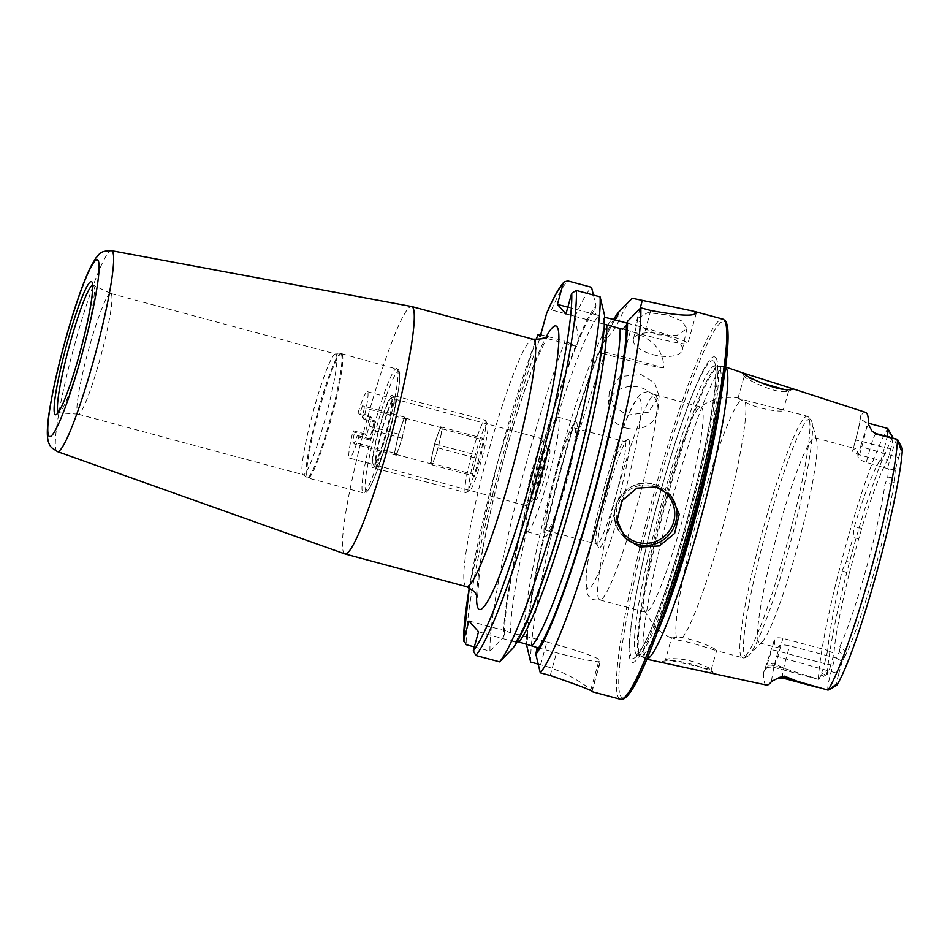 <?xml version="1.0" encoding="UTF-8"?>
<svg xmlns="http://www.w3.org/2000/svg" width="950" height="950" viewBox="0 0 950 950"><rect width="100%" height="100%" fill="white"/><g stroke="black" fill="none" stroke-linecap="round" stroke-linejoin="round"><path stroke-width="0.71" stroke-dasharray="4.75 3.56" d="M712.096 673.312L713.379 673.158C712.69 670.7 682.266 659.276 668.313 660.749C663.741 660.915 661.699 661.366 662.174 662.102L665.701 663.302M665.582 659.929C664.81 659.336 666.663 658.896 671.116 658.611C679.689 658.599 687.681 659.822 695.103 662.293C705.565 666.128 710.956 668.539 711.277 669.501L665.736 659.431L662.174 662.102M760.534 382.624L744.218 376.366C744.681 378.231 770.961 391.875 783.133 391.602C787.752 391.804 789.545 391.614 788.512 391.008L783.144 389.168M652.721 354.576A24.997 10.889 -167.9 0 0 682.361 349.849A24.997 10.889 -167.9 0 0 663.088 334.685A24.997 10.889 -167.9 0 0 633.46 339.399A24.997 10.889 -167.9 0 0 652.721 354.576M656.949 334.792L676.804 335.492L686.874 328.688L682.064 321.076L667.316 314.901L647.781 312.633L637.984 318.238L642.461 327.382L656.949 334.792M626.145 428.07A24.997 21.292 -175.1 0 0 657.958 409.889A24.997 21.292 -175.1 0 0 639.956 387.422A24.997 21.292 -175.1 0 0 608.143 405.603A24.997 21.292 -175.1 0 0 626.145 428.07M627.249 415.209L648.458 412.217L659.134 396.221L654.669 382.85L641.06 374.561L619.911 376.556L609.318 391.946L613.7 406.267L627.249 415.209M111.103 293.752A62.498 6.733 105.1 0 1 100.534 357.117A62.498 6.733 105.1 0 1 78.327 414.188A62.498 6.733 105.1 0 1 78.197 414.176A62.498 6.733 105.1 0 1 77.781 413.903A62.498 6.733 105.1 0 1 88.516 349.956A62.498 6.733 105.1 0 1 110.687 293.479A62.498 6.733 105.1 0 1 110.806 293.526A62.498 6.733 105.1 0 1 111.103 293.752M336.086 354.314A62.498 6.733 105.1 0 1 325.351 418.249A62.498 6.733 105.1 0 1 303.181 474.727A62.498 6.733 105.1 0 1 302.943 474.62A62.498 6.733 105.1 0 1 302.765 474.466A62.498 6.733 105.1 0 1 313.179 411.706A62.498 6.733 105.1 0 1 335.397 354.017A62.498 6.733 105.1 0 1 335.671 354.041A62.498 6.733 105.1 0 1 336.086 354.314M392.421 395.295A37.501 4.037 105.1 0 1 392.54 395.461A37.501 4.037 105.1 0 1 386.329 432.392A37.501 4.037 105.1 0 1 373.16 467.447A37.501 4.037 105.1 0 1 372.424 467.388A37.501 4.037 105.1 0 1 379.216 427.749A37.501 4.037 105.1 0 1 392.421 395.295M394.582 399.107A34.378 3.705 105.1 0 1 394.689 399.261A34.378 3.705 105.1 0 1 389.001 433.117A34.378 3.705 105.1 0 1 376.924 465.251A34.378 3.705 105.1 0 1 376.485 465.346A34.378 3.705 105.1 0 1 376.259 465.191A34.378 3.705 105.1 0 1 382.161 430.017A34.378 3.705 105.1 0 1 394.357 398.964A34.378 3.705 105.1 0 1 394.582 399.107M344.957 553.933A128.119 13.799 105.1 0 1 344.221 553.411A128.119 13.799 105.1 0 1 366.082 422.845A128.119 13.799 105.1 0 1 411.564 306.517M763.562 672.303A26.742 2.886 105.1 0 0 771.614 650.038A8.752 0.606 -164.5 0 1 771.59 649.966A8.752 0.606 -164.5 0 1 779.273 651.462L824.564 663.658A18.003 1.936 105.1 0 1 818.579 679.262A18.003 1.936 105.1 0 1 818.342 679.309A18.003 1.936 105.1 0 1 818.235 679.25L786.303 669.073L772.754 663.041L768.704 665.202L763.562 672.303A145.172 15.639 105.1 0 0 765.498 684.416A145.172 15.639 105.1 0 0 766.543 685.069M887.775 428.486L888.452 431.371C887.098 433.699 890.957 440.23 891.967 437.048L892.703 437.154M892.893 438.128A10.806 1.164 -74.9 0 1 890.791 448.673L884.509 447.497A18.003 1.936 -74.9 0 0 887.122 436.572M890.791 448.673L887.692 459.871L881.018 460.097L884.509 447.497L863.206 441.774A8.752 0.606 15.5 0 0 855.523 440.266A8.752 0.606 15.5 0 0 855.558 440.349A26.742 2.886 -74.9 0 0 860.688 415.744L862.256 420.149L866.115 422.714L877.705 425.719M671.686 637.925L676.459 637.403C688.429 636.453 716.039 648.244 716.573 650.406C719.554 652.175 693.904 642.533 679.179 640.454L671.602 637.711L665.511 659.68M711.277 669.501L716.668 650.596L715.778 650.512L742.413 657.685A124.984 13.466 105.1 0 1 741.582 657.139A124.984 13.466 105.1 0 1 763.04 529.257A124.984 13.466 105.1 0 1 807.393 416.29A124.984 13.466 105.1 0 1 808.224 416.836A124.984 13.466 105.1 0 1 786.754 544.73A124.984 13.466 105.1 0 1 742.413 657.685C743.826 658.469 746.023 657.661 748.992 655.251A123.12 13.264 105.1 0 1 745.192 656.177A123.12 13.264 105.1 0 1 767.481 526.051A123.12 13.264 105.1 0 1 810.837 419.484A123.12 13.264 105.1 0 1 811.858 421.705A123.12 13.264 105.1 0 1 790.828 541.274A123.12 13.264 105.1 0 1 748.992 655.251L762.316 641.666A106.246 11.448 105.1 0 1 759.751 642.936A106.246 11.448 105.1 0 1 759.05 642.473A106.246 11.448 105.1 0 1 777.29 533.769A106.246 11.448 105.1 0 1 814.981 437.76A106.246 11.448 105.1 0 1 815.694 438.223A106.246 11.448 105.1 0 1 816.572 440.135A106.246 11.448 105.1 0 1 798.428 543.317A106.246 11.448 105.1 0 1 762.316 641.666M738.114 398.371L745.275 402.099C758.397 409.806 785.923 412.858 783.216 410.103L738.114 398.371M788.595 391.246L783.216 410.103M628.698 439.529A56.24 6.056 105.1 0 1 618.521 498.976A56.24 6.056 105.1 0 1 598.714 547.663A56.24 6.056 105.1 0 1 598.536 547.426A56.24 6.056 105.1 0 1 607.857 492.029A56.24 6.056 105.1 0 1 627.606 439.434A56.24 6.056 105.1 0 1 628.698 439.529M624.863 441.726A53.117 5.724 105.1 0 1 615.742 496.078A53.117 5.724 105.1 0 1 596.897 544.089A53.117 5.724 105.1 0 1 596.541 543.851A53.117 5.724 105.1 0 1 596.386 543.626A53.117 5.724 105.1 0 1 605.186 491.304A53.117 5.724 105.1 0 1 623.829 441.643A53.117 5.724 105.1 0 1 624.518 441.501A53.117 5.724 105.1 0 1 624.863 441.726M655.773 395.164A106.246 11.448 105.1 0 1 638.459 500.424A106.246 11.448 105.1 0 1 600.638 599.854A106.246 11.448 105.1 0 1 599.83 599.889A106.246 11.448 105.1 0 1 599.129 599.426A106.246 11.448 105.1 0 1 617.369 490.723A106.246 11.448 105.1 0 1 655.061 394.713A106.246 11.448 105.1 0 1 655.738 395.141A106.246 11.448 105.1 0 1 655.773 395.164M701.729 407.538A106.246 11.448 105.1 0 1 683.477 516.242A106.246 11.448 105.1 0 1 645.786 612.263A106.246 11.448 105.1 0 1 645.086 611.8A106.246 11.448 105.1 0 1 644.551 610.909A106.246 11.448 105.1 0 1 662.352 506.694A106.246 11.448 105.1 0 1 699.271 407.621A106.246 11.448 105.1 0 1 701.017 407.075A106.246 11.448 105.1 0 1 701.729 407.538M646.95 659.074A151.371 16.304 105.1 0 1 646.143 659.086A151.371 16.304 105.1 0 1 645.62 658.873A151.371 16.304 105.1 0 1 645.05 658.398A151.371 16.304 105.1 0 1 670.462 505.649A151.371 16.304 105.1 0 1 724.268 366.676A151.371 16.304 105.1 0 1 724.826 366.759A151.371 16.304 105.1 0 1 725.527 367.175M715.587 357.532A158.258 17.052 105.1 0 1 686.945 524.816A158.258 17.052 105.1 0 1 631.216 661.806A158.258 17.052 105.1 0 1 634.517 603.559A158.258 17.052 105.1 0 1 686.898 408.939A158.258 17.052 105.1 0 1 715.587 357.532M544.576 439.482A34.378 3.705 105.1 0 1 544.849 440.052A34.378 3.705 105.1 0 1 538.982 473.492A34.378 3.705 105.1 0 1 527.274 505.341A34.378 3.705 105.1 0 1 526.478 505.709A34.378 3.705 105.1 0 1 526.253 505.566A34.378 3.705 105.1 0 1 532.154 470.392A34.378 3.705 105.1 0 1 544.35 439.327A34.378 3.705 105.1 0 1 544.576 439.482M547.093 448.554A26.244 2.826 105.1 0 1 547.307 448.982A26.244 2.826 105.1 0 1 542.83 474.525A26.244 2.826 105.1 0 1 533.876 498.845A26.244 2.826 105.1 0 1 533.271 499.13A26.244 2.826 105.1 0 1 533.104 499.011A26.244 2.826 105.1 0 1 537.605 472.162A26.244 2.826 105.1 0 1 546.927 448.436A26.244 2.826 105.1 0 1 547.093 448.554M549.611 449.231A26.244 2.826 105.1 0 1 545.098 476.081A26.244 2.826 105.1 0 1 535.788 499.807A26.244 2.826 105.1 0 1 535.61 499.688A26.244 2.826 105.1 0 1 540.122 472.839A26.244 2.826 105.1 0 1 549.433 449.113A26.244 2.826 105.1 0 1 549.611 449.231M576.436 422.239A59.375 6.401 105.1 0 1 566.236 482.98A59.375 6.401 105.1 0 1 545.181 536.631A59.375 6.401 105.1 0 1 544.778 536.382A59.375 6.401 105.1 0 1 554.978 475.629A59.375 6.401 105.1 0 1 576.044 421.978A59.375 6.401 105.1 0 1 576.436 422.239M558.434 417.394A59.375 6.401 105.1 0 1 548.245 478.135A59.375 6.401 105.1 0 1 527.179 531.786A59.375 6.401 105.1 0 1 526.787 531.537A59.375 6.401 105.1 0 1 536.976 470.784A59.375 6.401 105.1 0 1 558.042 417.133A59.375 6.401 105.1 0 1 558.434 417.394M574.774 428.248A53.117 5.724 105.1 0 1 565.654 482.588A53.117 5.724 105.1 0 1 546.808 530.599A53.117 5.724 105.1 0 1 546.452 530.373A53.117 5.724 105.1 0 1 555.572 476.021A53.117 5.724 105.1 0 1 574.418 428.011A53.117 5.724 105.1 0 1 574.774 428.248M538.199 664.074L540.609 664.727C566.426 671.472 589.095 687.171 590.722 690.222A196.864 21.209 -74.9 0 0 591.221 690.911A196.864 21.209 -74.9 0 0 591.791 691.41L591.981 691.624M530.658 662.043A196.864 21.209 105.1 0 1 605.756 352.201L599.177 352.391A176.7 19.036 105.1 0 0 527.404 639.326L526.241 643.494A180.821 19.475 105.1 0 1 598.69 351.844M632.118 298.395A196.864 21.209 105.1 0 0 615.897 327.275L630.373 331.17C652.721 338.473 663.836 350.681 663.706 367.793L605.756 352.201M827.723 650.382L824.564 663.658L830.846 664.822L834.053 653.291C834.67 639.587 839.741 612.964 849.241 573.42L842.104 570.808C834.053 606.694 829.255 633.222 827.723 650.382L782.919 638.317C777.694 637.296 774.867 637.794 774.452 639.813A106.246 11.448 -74.9 0 0 775.865 646.998A106.246 11.448 -74.9 0 0 776.578 647.461A106.246 11.448 -74.9 0 0 779.665 645.632C780.971 644.611 784.296 644.67 789.616 645.81L836 657.97A106.246 11.448 105.1 0 0 839.456 651.831L844.716 656.747A109.844 11.839 105.1 0 1 842.211 661.354L836 657.97M888.452 468.849L895.304 469.894L898.724 457.544L869.915 449.267A8.752 0.606 -164.5 0 1 860.771 446.168L857.933 456.404C858.325 458.636 861.104 460.643 866.269 462.412L888.452 468.849A106.246 11.448 105.1 0 1 887.668 477.981L885.056 483.799A106.246 11.448 105.1 0 1 839.895 646.653L839.456 651.831M857.933 456.404A106.246 11.448 -74.9 0 0 856.508 449.207A106.246 11.448 -74.9 0 0 855.807 448.744A106.246 11.448 -74.9 0 0 852.72 450.573L855.523 440.266C858.562 428.878 860.189 420.981 860.403 416.575L860.688 415.744A143.913 15.509 105.1 0 1 865.676 412.395M862.256 420.137L866.352 422.667A18.003 1.936 -74.9 0 0 866.115 422.714M830.846 664.822A10.806 1.164 105.1 0 1 827.26 674.191L826.417 673.443C826.678 671.864 825.859 671.163 823.959 671.341L818.235 679.25M895.304 469.894A109.844 11.839 105.1 0 1 894.674 476.603L887.668 477.981M771.637 681.34A26.742 2.886 -74.9 0 1 776.827 655.856A8.752 0.606 15.5 0 0 785.971 658.956L838.779 673.693A10.806 1.164 -74.9 0 0 836.701 684.76L836.855 685.116M902.476 448.103L902.31 448.174A134.876 14.535 105.1 0 1 876.328 574.097A134.876 14.535 105.1 0 1 836.701 684.76M894.674 476.603L894.092 482.576A110.936 11.946 105.1 0 1 846.937 652.614L844.716 656.747M898.724 457.544A10.806 1.164 105.1 0 1 902.31 448.174M838.779 673.693L842.211 661.354M892.869 437.606A134.876 14.535 105.1 0 0 853.254 548.281A134.876 14.535 105.1 0 0 827.26 674.191L826.417 673.443L820.515 676.352M849.241 573.42L852.126 562.756A109.844 11.839 105.1 0 1 858.788 538.733L861.781 528.2A110.936 11.946 105.1 0 1 887.692 459.871M858.788 538.733L853.076 537.534L854.109 527.499A106.246 11.448 105.1 0 1 879.961 460.406L859.56 454.919C854.513 453.257 852.233 451.808 852.72 450.573L855.558 440.349M842.104 570.808L846.438 561.474L852.126 562.756M846.438 561.474A106.246 11.448 105.1 0 1 853.076 537.534M782.919 638.317L779.273 651.462A18.003 1.936 105.1 0 1 773.051 667.114C763.361 666.912 766.199 669.655 764.679 669.714L774.499 639.457L771.614 650.038M474.347 646.879L489.951 651.082A196.864 21.209 105.1 0 1 565.06 341.24L541.31 334.851A196.864 21.209 105.1 0 0 466.213 644.694M489.951 651.082L503.322 637.331A180.821 19.475 105.1 0 1 575.771 345.681L565.06 341.24M593.429 295.082L595.994 305.686A180.821 19.475 105.1 0 0 578.408 339.186L576.567 346.441L575.771 345.681M503.322 637.331L505.744 630.883L510.696 632.854L527.487 636.738L527.606 637.913C526.538 593.916 568.801 424.793 599.212 352.486M578.408 339.186L575.201 316.314L551.451 309.926C548.91 309.819 547.271 311.054 546.559 313.631M575.201 316.314A196.864 21.209 105.1 0 1 591.541 287.304M595.994 305.686L594.854 309.807L596.018 314.771L604.58 317.253M518.831 641.951L515.363 641.654L512.952 648.09M565.974 313.939L604.58 324.342L603.214 320.91L604.556 315.258M478.539 631.738L515.043 642.046C519.021 636.856 524.246 626.454 530.729 610.862L545.015 572.541C554.076 546.119 562.911 517.038 571.544 485.284C590.639 415.399 603.962 345.527 603.214 320.91M540.609 664.727L546.915 641.974L527.487 636.738L527.404 639.326M615.897 327.275L601.326 345.349L599.806 350.847A176.7 19.036 105.1 0 1 615.351 319.164M601.326 345.349A180.821 19.475 105.1 0 1 613.581 319.592M627 323.107L635.419 325.375A49.994 3.491 -164.5 0 1 687.871 343.52A49.994 3.491 -164.5 0 1 643.969 334.934L622.761 329.234M567.851 307.183L596.018 314.771M468.92 620.979L505.744 630.883M546.915 641.974A49.994 3.491 -164.5 0 1 599.189 659.68L600.258 660.867A49.994 3.491 -164.5 0 1 600.436 661.307A49.994 3.491 -164.5 0 1 556.534 652.733L537.106 647.508M663.706 367.793A49.994 3.491 -164.5 0 1 622.689 358.851L599.177 352.521M576.567 346.441L540.17 336.644M738.031 398.169L744.218 376.366M881.018 460.097L879.961 460.406M897.429 439.339A18.003 1.936 105.1 0 0 891.207 455.003L887.561 468.148M828.127 650.809L834.053 653.291M827.996 690.163A18.003 1.936 -74.9 0 1 831.274 671.151L834.919 658.006M469.253 490.224A34.378 3.705 105.1 0 1 475.475 453.898A34.378 3.705 105.1 0 1 487.576 424.139A34.378 3.705 105.1 0 1 487.683 424.294A34.378 3.705 105.1 0 1 481.994 458.149A34.378 3.705 105.1 0 1 469.918 490.283A34.378 3.705 105.1 0 1 469.253 490.224M465.417 492.421A37.501 4.037 105.1 0 1 471.865 454.053A37.501 4.037 105.1 0 1 485.165 420.161A37.501 4.037 105.1 0 1 485.414 420.327A37.501 4.037 105.1 0 1 485.533 420.494A37.501 4.037 105.1 0 1 479.322 457.425A37.501 4.037 105.1 0 1 466.153 492.48A37.501 4.037 105.1 0 1 465.666 492.587A37.501 4.037 105.1 0 1 465.417 492.421M375.428 468.196A37.501 4.037 105.1 0 1 375.309 468.029A37.501 4.037 105.1 0 1 381.52 431.098A37.501 4.037 105.1 0 1 394.689 396.043A37.501 4.037 105.1 0 1 395.164 395.936A37.501 4.037 105.1 0 1 395.414 396.103A37.501 4.037 105.1 0 1 388.978 434.471A37.501 4.037 105.1 0 1 375.678 468.362A37.501 4.037 105.1 0 1 375.428 468.196M373.255 464.384A34.378 3.705 105.1 0 1 373.16 464.229A34.378 3.705 105.1 0 1 378.848 430.374A34.378 3.705 105.1 0 1 390.913 398.24A34.378 3.705 105.1 0 1 391.353 398.157A34.378 3.705 105.1 0 1 391.59 398.299A34.378 3.705 105.1 0 1 385.688 433.473A34.378 3.705 105.1 0 1 373.492 464.538A34.378 3.705 105.1 0 1 373.255 464.384M358.091 412.704A34.378 3.705 105.1 0 1 367.365 391.697A34.378 3.705 105.1 0 1 367.591 391.839A34.378 3.705 105.1 0 1 363.755 419.033L362.318 417.43L364.349 407.894L362.496 405.828L359.539 414.319L358.091 412.704L370.096 415.934A34.378 3.705 105.1 0 0 365.097 433.96L353.103 430.73A34.378 3.705 105.1 0 0 349.267 457.924A34.378 3.705 105.1 0 0 349.493 458.078L373.492 464.538M399.309 446.749A18.751 2.019 -74.9 0 0 404.308 428.735A18.751 2.019 -74.9 0 0 405.424 418.166A18.751 2.019 -74.9 0 0 405.294 418.083A18.751 2.019 -74.9 0 0 401.529 425.624A18.751 2.019 -74.9 0 0 396.53 443.65A18.751 2.019 -74.9 0 0 395.426 454.207A18.751 2.019 -74.9 0 0 395.544 454.29A18.751 2.019 -74.9 0 0 399.309 446.749L402.277 438.259L406.351 419.199L404.498 417.133L398.572 434.114L394.499 453.174L396.352 455.24L399.309 446.749M434.566 443.804L440.491 426.823L442.344 428.889L438.271 447.949L435.314 456.439A18.751 2.019 105.1 0 1 431.549 463.98A18.751 2.019 105.1 0 1 431.419 463.897A18.751 2.019 105.1 0 1 432.535 453.34A18.751 2.019 105.1 0 1 437.534 435.314A18.751 2.019 105.1 0 1 441.299 427.773A18.751 2.019 105.1 0 1 441.418 427.856A18.751 2.019 105.1 0 1 440.313 438.425A18.751 2.019 105.1 0 1 435.314 456.439L432.345 464.93L430.492 462.864L434.566 443.804L476.567 455.109L482.493 438.128L484.346 440.194L480.272 459.254L474.347 476.235L472.494 474.169L476.567 455.109M363.755 419.033L375.749 422.263A34.378 3.705 105.1 0 1 370.749 440.289L358.756 437.059A34.378 3.705 105.1 0 1 349.493 458.078M358.756 437.059L357.319 435.444L354.35 443.935L352.497 441.869L354.54 432.345L353.103 430.73M359.539 414.319L371.533 417.549L366.534 435.575L354.54 432.345M398.572 434.114L368.576 426.039M404.498 417.133L362.496 405.828M406.351 419.199L364.349 407.894M402.277 438.259L372.281 430.184L374.312 420.66L362.318 417.43M357.319 435.444L369.312 438.674L372.281 430.184M396.352 455.24L354.35 443.935M394.499 453.174L352.497 441.869M430.492 462.864L472.494 474.169M432.345 464.93L474.347 476.235M438.271 447.949L480.272 459.254M442.344 428.889L484.346 440.194M440.491 426.823L482.493 438.128M366.534 435.575L365.097 433.96M371.533 417.549L370.096 415.934M375.749 422.263L374.312 420.66M370.749 440.289L369.312 438.674M92.482 285.249A65.894 7.101 105.1 0 1 93.183 285.249A65.894 7.101 105.1 0 1 93.492 285.499A65.894 7.101 105.1 0 1 82.341 352.308A65.894 7.101 105.1 0 1 58.936 412.49A65.894 7.101 105.1 0 1 58.354 412.181A65.894 7.101 105.1 0 1 58.33 412.146M341.098 353.875A64.22 6.923 105.1 0 1 329.733 420.803A64.22 6.923 105.1 0 1 307.028 477.506A64.22 6.923 105.1 0 1 306.85 477.339A64.22 6.923 105.1 0 1 317.549 412.858A64.22 6.923 105.1 0 1 340.397 353.578A64.22 6.923 105.1 0 1 341.098 353.875M341.952 353.958A64.374 6.935 105.1 0 1 330.897 419.817A64.374 6.935 105.1 0 1 308.061 477.992A64.374 6.935 105.1 0 1 307.634 477.707A64.374 6.935 105.1 0 1 318.689 411.849A64.374 6.935 105.1 0 1 341.525 353.673A64.374 6.935 105.1 0 1 341.952 353.958M397.183 368.814A64.374 6.935 105.1 0 1 386.128 434.684A64.374 6.935 105.1 0 1 363.292 492.848A64.374 6.935 105.1 0 1 362.864 492.575A64.374 6.935 105.1 0 1 373.92 426.716A64.374 6.935 105.1 0 1 396.756 368.541A64.374 6.935 105.1 0 1 397.183 368.814M398.917 371.866A61.869 6.662 105.1 0 1 387.719 437.261A61.869 6.662 105.1 0 1 365.928 490.817A61.869 6.662 105.1 0 1 377.126 425.422A61.869 6.662 105.1 0 1 398.917 371.866M466.414 586.625A128.119 13.799 105.1 0 1 465.559 586.067A128.119 13.799 105.1 0 1 487.564 454.991A128.119 13.799 105.1 0 1 533.021 339.209M57.368 451.571A104.025 11.21 105.1 0 1 56.774 451.143A104.025 11.21 105.1 0 1 74.516 345.135A104.025 11.21 105.1 0 1 111.447 250.681M656.509 486.97A29.367 29.129 138.2 0 0 617.619 523.189M623.639 536.477A31.243 30.994 -41.8 0 1 654.004 484.298A31.243 30.994 -41.8 0 1 670.142 494.879M818.342 679.309L773.051 667.114A18.003 1.936 105.1 0 1 772.932 667.043A18.003 1.936 105.1 0 1 772.694 665.404L772.754 663.041M768.704 665.202A8.752 7.944 1.5 0 1 772.694 665.404L786.303 669.073M859.56 454.919L863.206 441.774A18.003 1.936 -74.9 0 0 866.471 422.75A18.003 1.936 -74.9 0 0 866.352 422.667L868.478 423.237M639.908 399.131A98.278 10.592 105.1 0 1 622.107 503.001A98.278 10.592 105.1 0 1 587.504 588.062A98.278 10.592 105.1 0 1 605.304 484.191A98.278 10.592 105.1 0 1 639.908 399.131M745.275 402.099A124.984 13.466 105.1 0 1 721.561 531.715A124.984 13.466 105.1 0 1 679.179 640.454M657.079 632.985A149.934 16.15 105.1 0 1 640.858 656.106A149.934 16.15 105.1 0 1 640.288 655.643A149.934 16.15 105.1 0 1 665.475 504.331A149.934 16.15 105.1 0 1 718.758 366.676A149.934 16.15 105.1 0 1 720.231 367.389A149.934 16.15 105.1 0 1 721.193 394.82M663.812 613.926A149.803 16.138 105.1 0 1 640.395 655.916A149.803 16.138 105.1 0 1 639.398 655.262A149.803 16.138 105.1 0 1 665.119 501.992A149.803 16.138 105.1 0 1 718.271 366.605A149.803 16.138 105.1 0 1 719.269 367.258A149.803 16.138 105.1 0 1 717.44 414.687M636.464 654.479A149.803 16.138 105.1 0 1 662.197 501.208A149.803 16.138 105.1 0 1 715.338 365.821A149.803 16.138 105.1 0 1 716.336 366.474A149.803 16.138 105.1 0 1 690.614 519.745A149.803 16.138 105.1 0 1 637.462 655.132A149.803 16.138 105.1 0 1 636.464 654.479M713.913 361.404A154.078 16.601 105.1 0 1 686.019 524.258A154.078 16.601 105.1 0 1 631.762 657.626A154.078 16.601 105.1 0 1 634.98 600.923A154.078 16.601 105.1 0 1 685.983 411.457A154.078 16.601 105.1 0 1 713.913 361.404M620.433 699.271A196.864 21.209 105.1 0 1 619.127 698.416A196.864 21.209 105.1 0 1 652.935 497.004A196.864 21.209 105.1 0 1 722.772 319.093M624.138 697.906A194.987 21.007 105.1 0 1 621.419 697.098A194.987 21.007 105.1 0 1 656.723 491.008A194.987 21.007 105.1 0 1 725.384 322.228M818.306 679.191A142.357 15.342 105.1 0 1 845.773 545.727A142.357 15.342 105.1 0 1 887.811 428.557M469.336 587.706A193.111 20.805 105.1 0 1 536.085 339.732M504.486 633.163A176.7 19.036 105.1 0 1 576.258 346.228M476.651 594.641A146.858 15.818 105.1 0 1 502.431 463.647A146.858 15.818 105.1 0 1 545.894 337.416M551.451 309.926A196.864 21.209 105.1 0 1 567.791 280.915M576.888 344.672A176.7 19.036 105.1 0 1 594.854 309.807M603.404 319.378A176.7 19.036 105.1 0 1 569.941 491.269A176.7 19.036 105.1 0 1 514.104 643.922M510.696 632.854A171.701 18.501 105.1 0 1 544.065 462.377A171.701 18.501 105.1 0 1 598.666 315.661M524.02 636.441A171.701 18.501 105.1 0 1 557.377 465.963A171.701 18.501 105.1 0 1 611.99 319.236M676.459 637.403A124.984 13.466 105.1 0 1 700.174 507.799A124.984 13.466 105.1 0 1 742.556 399.059M650.75 310.508L643.969 334.934M640.074 308.56L635.419 325.375M590.722 690.222L599.189 659.68M591.791 691.41L600.258 660.867M550.228 675.486L556.534 652.733M630.373 331.17L622.689 358.851M891.967 437.048L888.452 431.371M860.771 446.168A26.742 2.886 105.1 0 1 868.478 424.46M876.137 433.616A18.003 1.936 105.1 0 0 869.915 449.267L866.269 462.412M776.827 655.856L779.665 645.632M782.836 678.062A18.003 1.936 -74.9 0 1 785.971 658.956L789.616 645.81M861.781 528.2L854.109 527.499M846.937 652.614L839.895 646.653M894.092 482.576L885.056 483.799M788.417 391.412L792.098 389.369M686.874 328.688L682.361 349.849M659.134 396.221L657.958 409.889M110.806 293.526L92.506 284.762M78.327 414.188L57.784 412.728M78.197 414.176L303.181 474.727M302.943 474.62L308.061 477.992L363.292 492.848C366.249 492.456 365.263 494.238 369.716 487.932C375.891 475.938 382.316 457.508 388.989 432.654C393.573 415.447 396.803 400.698 398.668 388.396C400.579 370.393 400.199 374.561 398.383 369.55L341.525 353.673L335.397 354.017M394.689 399.261L392.54 395.461M376.924 465.251L373.16 467.447M624.803 537.854L622.381 535.159C601.279 514.128 625.67 474.881 653.992 484.286C659.894 485.913 664.881 488.977 668.978 493.501L671.389 496.209M655.738 395.141L647.461 391.721C641.191 393.454 639.006 391.946 629.256 412.775C618.545 436.656 603.523 486.246 594.51 526.989C589.511 549.444 586.649 566.829 585.924 579.132C585.841 589.76 587.041 595.626 589.523 596.742C590.746 599.379 594.462 600.424 600.638 599.854M599.83 599.889L645.786 612.263M644.551 610.909L653.6 625.159C659.098 631.299 665.724 635.859 673.491 638.863M816.572 440.135L811.858 421.705L810.018 417.941L807.393 416.29L780.758 409.129M645.62 658.873L640.858 656.106L636.512 655.132L641.725 648.399C652.816 630.159 672.244 575.118 688.014 516.527C702.288 463.256 711.206 420.719 714.756 388.93C716.561 369.621 714.994 366.463 714.792 365.94L724.268 366.676M376.485 465.346L526.478 505.709M547.307 448.982L544.849 440.052M533.876 498.845L527.274 505.341M533.271 499.13L535.788 499.807M527.179 531.786L545.181 536.631M546.808 530.599L596.897 544.089M759.751 642.936L776.578 647.461M725.551 366.997L724.826 366.759M646.891 659.241L646.143 659.086M814.981 437.76L855.807 448.744M536.038 339.732L497.598 462.341L469.3 587.694M616.657 318.072C612.548 322.774 606.812 334.067 599.438 351.939M574.418 428.011L624.518 441.501M558.042 417.133L576.044 421.978M546.927 448.436L549.433 449.113M394.357 398.964L544.35 439.327M686.898 408.939L685.983 411.457C666.924 462.84 644.302 546.903 634.98 600.923L634.517 603.559M739.314 398.145C724.363 395.817 711.016 398.976 699.271 407.621M655.061 394.713L701.017 407.075M596.386 543.626L598.536 547.426M623.829 441.643L627.606 439.434M696.35 312.954L687.871 343.52M592.028 691.624L600.436 661.307M827.248 674.203L818.579 679.262M818.164 687.574L817.047 687.278M742.318 372.661L744.135 376.259M713.45 673.265L711.348 669.596M547.829 335.872L534.304 364.159C523.723 391.246 512.976 425.03 502.051 465.512C491.649 504.676 484.31 538.092 480.035 565.796L477.553 596.944M110.687 293.479L335.671 354.041M609.318 391.946L608.143 405.603M637.984 318.238L633.46 339.399M395.164 395.936L485.165 420.161M373.16 464.229L375.309 468.029M390.913 398.24L394.689 396.043M367.365 391.697L391.353 398.157M395.544 454.29L431.549 463.98M405.294 418.083L441.299 427.773M375.678 468.362L465.666 492.587M487.683 424.294L485.533 420.494M469.918 490.283L466.153 492.48"/><path stroke-width="1.43" d="M646.891 659.241L766.543 685.069A145.172 15.639 105.1 0 0 771.637 681.34L779.594 677.374A8.752 8.36 -144.3 0 1 783.524 677.528L784.498 676.174L779.594 677.374M792.205 388.918C792.692 389.654 790.697 389.856 786.22 389.548C772.457 389.488 743.149 375.072 742.413 372.792L789.64 387.754L792.11 389.369M783.144 389.168L760.534 382.624M411.564 306.517A128.119 13.799 105.1 0 1 411.671 306.541A128.119 13.799 105.1 0 1 412.526 307.099A128.119 13.799 105.1 0 1 390.521 438.176A128.119 13.799 105.1 0 1 345.076 553.969A128.119 13.799 105.1 0 1 344.957 553.933L57.368 451.571A104.025 11.21 105.1 0 0 94.252 358.008A104.025 11.21 105.1 0 0 112.231 251.156A104.025 11.21 105.1 0 0 111.447 250.681L411.564 306.517M656.367 486.923L671.389 496.209L679.238 514.294L674.619 533.461L659.395 545.941L639.706 546.998L624.803 537.854L617.191 520.042L621.822 500.923L636.821 488.157L656.367 486.923M902.405 448.733L897.596 439.506L900.956 449.825C902.001 450.739 902.488 450.371 902.405 448.733L899.175 443.353M887.122 436.572A18.003 1.936 -74.9 0 0 887.822 428.557A18.003 1.936 -74.9 0 0 887.775 428.486L868.478 423.237M725.527 367.175A151.371 16.304 105.1 0 1 725.752 367.389A151.371 16.304 105.1 0 1 700.815 518.356A151.371 16.304 105.1 0 1 646.95 659.074M632.118 298.395A196.864 21.209 105.1 0 1 632.178 298.324A196.864 21.209 105.1 0 1 632.249 298.264L693.001 311.077L696.35 312.954M526.241 643.494L530.658 662.043L538.199 664.074M742.413 372.792L725.551 366.997M789.64 387.754L865.676 412.395A143.913 15.509 105.1 0 1 866.554 412.989A143.913 15.509 105.1 0 1 868.478 424.46L872.041 431.098L876.446 434.281L897.584 439.494A142.357 15.342 105.1 0 1 870.129 572.969A142.357 15.342 105.1 0 1 828.091 690.139L797.145 681.197L784.498 676.174M831.226 688.346L836.855 685.116C839.396 682.337 832.913 686.161 831.226 688.346L828.091 690.139M541.31 334.851L538.128 334.353L540.17 336.644L546.559 313.631A193.111 20.805 105.1 0 1 563.16 283.67L564.158 281.936L567.791 280.915L591.541 287.304L593.429 295.082M536.038 339.732L538.128 334.353A193.111 20.805 105.1 0 0 536.085 339.732M499.581 661.853L512.952 648.09A180.821 19.475 105.1 0 0 570.285 491.673A180.821 19.475 105.1 0 0 604.556 315.258L600.091 296.875A196.864 21.209 105.1 0 1 562.756 490.841A196.864 21.209 105.1 0 1 499.581 661.853L475.831 655.464L473.278 650.726L478.539 631.738L468.92 620.979L463.505 641.096L469.3 587.694M469.336 587.706A193.111 20.805 105.1 0 0 463.659 639.967L466.213 644.694L474.347 646.879M600.091 296.875L576.353 290.474L571.71 293.241L565.974 313.939L557.424 304.38L563.16 283.67M564.158 281.936C559.312 287.054 553.541 297.338 546.856 312.787L546.559 313.631M696.184 312.431C695.4 316.623 680.259 315.982 650.75 310.508L640.799 307.824L627.475 321.421L626.323 325.541L622.761 329.234L604.58 324.342M604.58 317.253L614.211 319.663L616.657 318.072L618.913 311.861L632.249 298.264M627.475 321.421A180.821 19.475 105.1 0 1 593.204 497.836A180.821 19.475 105.1 0 1 535.871 654.265L537.106 647.508L518.831 641.951A171.701 18.501 105.1 0 0 573.444 495.235A171.701 18.501 105.1 0 0 606.801 324.758M613.581 319.592A180.821 19.475 105.1 0 1 618.913 311.861M640.799 307.824A196.864 21.209 105.1 0 1 603.464 501.79A196.864 21.209 105.1 0 1 540.277 672.802L535.871 654.265M591.791 691.41C592.42 690.602 578.574 685.283 550.228 675.486L540.277 672.802M614.211 319.663L627 323.107M557.424 304.38L567.851 307.183M876.446 434.281A18.003 1.936 105.1 0 0 876.137 433.616L897.429 439.339A18.003 1.936 105.1 0 1 897.536 439.411M58.33 412.146A65.894 7.101 105.1 0 1 69.065 346.988A65.894 7.101 105.1 0 1 92.482 285.249M55.064 414.473A68.97 7.434 105.1 0 1 67.545 341.572A68.97 7.434 105.1 0 1 91.829 281.865A68.97 7.434 105.1 0 1 79.349 354.766A68.97 7.434 105.1 0 1 55.064 414.473M411.671 306.541L533.021 339.209A128.119 13.799 105.1 0 1 533.864 339.756A128.119 13.799 105.1 0 1 511.872 470.844A128.119 13.799 105.1 0 1 466.414 586.625L474.537 591.601L477.553 596.944M545.894 337.416A146.858 15.818 105.1 0 1 556.866 326.586A146.858 15.818 105.1 0 1 530.278 481.816A146.858 15.818 105.1 0 1 478.562 608.938A146.858 15.818 105.1 0 1 476.651 594.641M49.032 436.192A91.568 9.868 105.1 0 1 65.609 339.411A91.568 9.868 105.1 0 1 97.85 260.158A91.568 9.868 105.1 0 1 81.272 356.927A91.568 9.868 105.1 0 1 49.032 436.192M617.619 523.189A29.367 29.129 138.2 0 0 673.217 523.343A29.367 29.129 138.2 0 0 656.509 486.97M670.142 494.879A31.243 30.994 -41.8 0 1 637.343 544.362A31.243 30.994 -41.8 0 1 623.639 536.477M717.44 414.687A149.803 16.138 105.1 0 1 663.812 613.926M721.193 394.82A149.934 16.15 105.1 0 1 657.079 632.985M693.001 311.077L722.772 319.093A196.864 21.209 105.1 0 1 724.078 319.948A196.864 21.209 105.1 0 1 690.27 521.372A196.864 21.209 105.1 0 1 620.433 699.271L591.981 691.624M571.71 293.241A193.111 20.805 105.1 0 1 535.099 483.111A193.111 20.805 105.1 0 1 473.278 650.726M576.353 290.474A196.864 21.209 105.1 0 1 539.018 484.441A196.864 21.209 105.1 0 1 475.831 655.464M620.124 328.344A171.701 18.501 105.1 0 1 586.756 498.821A171.701 18.501 105.1 0 1 532.154 645.537M626.323 325.541A176.7 19.036 105.1 0 1 592.859 497.444A176.7 19.036 105.1 0 1 537.023 650.097M615.351 319.164A176.7 19.036 105.1 0 1 617.773 315.982M725.384 322.228A194.987 21.007 105.1 0 1 693.547 515.66A194.987 21.007 105.1 0 1 624.138 697.906M642.188 300.936L640.074 308.56M817.047 687.278L782.836 678.062A18.003 1.936 -74.9 0 0 783.524 677.528L797.145 681.197M111.447 250.681C98.836 250.883 99.75 254.505 95.831 258.02L90.856 266.439C83.802 280.784 76.321 302.801 70.573 321.991C60.848 354.694 53.865 383.954 49.59 409.782C45.921 433.366 46.788 442.641 51.716 447.747L57.368 451.571M892.751 437.238L887.822 428.557M722.772 319.093L724.981 320.494C727.926 323.713 729.137 331.942 726.869 355.906L720.741 397.338C714.424 432.06 705.529 470.867 694.058 513.784C677.54 575.522 657.732 635.467 642.901 668.515C628.176 702.632 620.73 699.984 620.433 699.271M829.956 689.273L836.748 685.318C857.648 651.997 899.721 499.486 902.5 448.162M630.847 299.678L632.178 298.324M876.137 433.616L872.041 431.086M782.836 678.062L777.563 678.359M345.076 553.969L466.414 586.625M533.021 339.209C543.269 339.174 548.209 338.058 547.829 335.872M92.506 284.762L92.304 284.478C92.043 285.142 93.337 282.471 92.031 296.151C90.262 310.199 86.403 328.391 80.441 350.704C73.055 378.421 63.816 403.477 60.064 409.426L57.784 412.728L58.936 412.49"/></g></svg>
